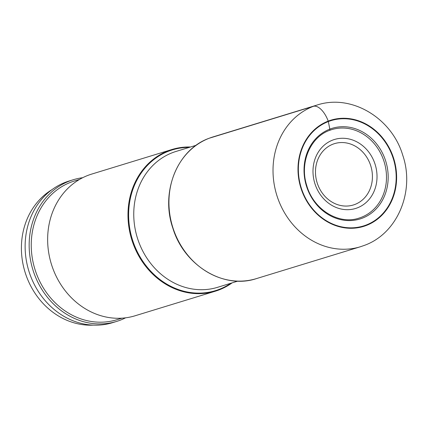 <?xml version="1.0" encoding="UTF-8"?>
<svg xmlns="http://www.w3.org/2000/svg" width="428" height="428" viewBox="0 0 428 428"><rect width="100%" height="100%" fill="white"/><g stroke="black" fill="none" stroke-linecap="round" stroke-linejoin="round"><path stroke-width="0.64" d="M332.925 144.188A32.084 28.12 73 0 0 317.688 184.398A32.084 28.12 73 0 0 354.967 204.424A32.084 28.12 73 0 0 370.209 164.213A32.084 28.12 73 0 0 332.925 144.188M332.615 140.117A36.07 31.608 -107 0 1 374.532 162.635A36.07 31.608 -107 0 1 357.401 207.842A36.07 31.608 73 0 1 315.484 185.329A36.07 31.608 73 0 1 332.615 140.117M190.54 146.997A74.087 64.922 73 0 0 172.035 149.479A74.087 64.922 73 0 0 168.284 150.774A74.087 64.922 73 0 0 132.348 241.494A74.087 64.922 73 0 0 215.434 291.163A74.087 64.922 73 0 0 219.184 289.868A74.087 64.922 73 0 0 232.158 282.855M215.434 291.163L135.104 315.773A74.087 64.922 -107 0 1 52.762 268.238A74.087 64.922 -107 0 1 87.949 175.384A74.087 64.922 -107 0 1 91.699 174.089L172.035 149.479M122.034 318.159L116.871 319.737A72.541 63.569 -107 0 1 36.252 273.198A72.541 63.569 -107 0 1 74.376 181.017L79.538 179.434M82.695 177.711A74.087 64.922 73 0 0 73.209 179.755A74.087 64.922 73 0 0 69.464 181.049A74.087 64.922 73 0 0 34.277 273.899A74.087 64.922 73 0 0 116.614 321.433A74.087 64.922 73 0 0 120.364 320.139A74.087 64.922 73 0 0 125.618 317.811M116.614 321.433L112.585 322.669A74.087 64.922 -107 0 1 29.495 273A74.087 64.922 -107 0 1 65.431 182.285A74.087 64.922 -107 0 1 69.181 180.991L73.209 179.755M93.336 325.13A72.53 63.558 -107 0 1 25.006 272.01A72.53 63.558 -107 0 1 51.858 189.732M331.834 129.588A46.304 40.58 -107 0 1 383.761 160.628A46.304 40.58 -107 0 1 361.302 217.328A46.304 40.58 -107 0 1 358.958 218.136C338.495 225.112 313.221 209.367 306.651 185.222C299.482 162.699 310.247 137.19 329.517 130.385L331.834 129.588A46.304 40.58 -107 0 0 329.49 130.396A1.616 0.776 -111 0 0 329.817 129.138L328.34 121.557A1.461 0.701 -111 0 0 328.217 121.113A18.522 8.908 -111 0 0 313.323 106.342L209.239 138.228A74.087 64.922 -107 0 1 212.984 136.933L317.073 105.047A74.087 64.922 73 0 0 313.323 106.342A74.087 64.922 73 0 0 277.387 197.062A74.087 64.922 73 0 0 360.478 246.731L364.506 245.34C397.912 233.314 415.005 190.84 402.759 155.289C391.946 118.278 351.666 93.577 317.073 105.047M366.395 225.433A55.565 48.696 73 0 0 392.786 155.797A55.565 48.696 73 0 0 328.217 121.113A55.565 48.696 -107 0 0 301.831 190.754A55.565 48.696 -107 0 0 366.395 225.433M212.984 136.933L209.212 138.239C177.181 149.565 160.152 192.161 172.949 228.466C184.281 265.692 223.844 289.585 256.388 278.617A74.087 64.922 -107 0 1 173.303 228.948A74.087 64.922 -107 0 1 209.239 138.228M366.202 225.016A55.11 48.294 -107 0 1 302.168 190.621A55.11 48.294 -107 0 1 328.34 121.557A55.11 48.294 -107 0 1 392.374 155.953A55.11 48.294 -107 0 1 366.202 225.016M329.817 129.138A47.412 41.548 73 0 0 307.299 188.561A47.412 41.548 73 0 0 362.388 218.152A47.412 41.548 73 0 0 384.906 158.729A47.412 41.548 73 0 0 329.817 129.138M237.829 281.116L217.617 287.306A71.043 62.258 -107 0 1 137.944 239.68A71.043 62.258 -107 0 1 172.404 152.694A71.043 62.258 -107 0 1 172.441 152.678A71.043 62.258 -107 0 1 175.999 151.453L196.211 145.263M189.278 147.382A73.605 64.5 73 0 0 168.712 151.143A73.605 64.5 73 0 0 168.669 151.159A73.605 64.5 73 0 0 133.707 243.388A73.605 64.5 73 0 0 219.2 289.36A73.605 64.5 73 0 0 219.243 289.344A73.605 64.5 73 0 0 230.901 283.24M256.388 278.617L360.478 246.731"/></g></svg>
